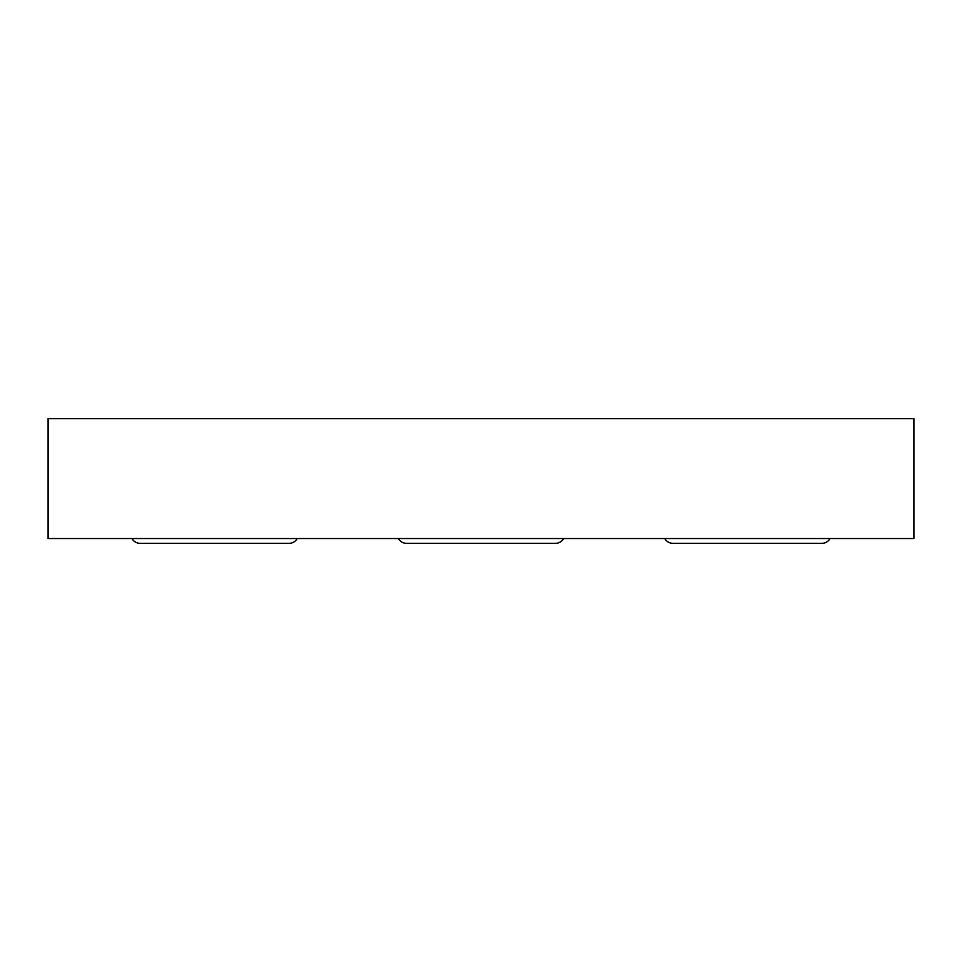 <?xml version="1.0" encoding="UTF-8"?>
<svg xmlns="http://www.w3.org/2000/svg" width="962" height="962" viewBox="0 0 962 962"><rect width="100%" height="100%" fill="white"/><g stroke="black" fill="none" stroke-linecap="round" stroke-linejoin="round"><path stroke-width="1.44" d="M913.9 418.662L48.1 418.662L48.1 538.54L48.1 418.662L913.9 418.662L913.9 538.54L913.9 418.662M48.1 538.54L913.9 538.54L48.1 538.54M563.612 538.54A9.319 9.319 0 0 1 555.459 543.338A9.319 9.319 0 0 0 563.612 538.54M406.541 543.338A9.319 9.319 0 0 1 398.388 538.54A9.319 9.319 0 0 0 406.541 543.338L555.459 543.338M297.21 538.54A9.319 9.319 0 0 1 289.057 543.338A9.319 9.319 0 0 0 297.21 538.54M140.139 543.338A9.319 9.319 0 0 1 131.986 538.54A9.319 9.319 0 0 0 140.139 543.338L289.057 543.338M830.014 538.54A9.319 9.319 0 0 1 821.861 543.338A9.319 9.319 0 0 0 830.014 538.54M672.943 543.338A9.319 9.319 0 0 1 664.79 538.54A9.319 9.319 0 0 0 672.943 543.338L821.861 543.338"/></g></svg>
